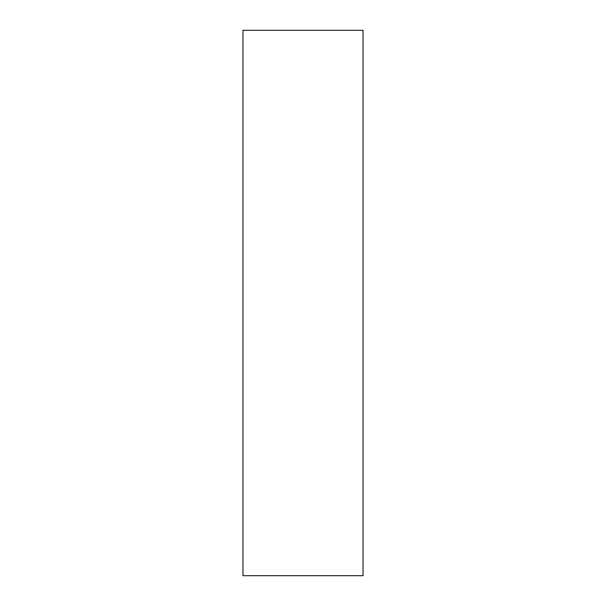 <?xml version="1.0" encoding="UTF-8"?>
<svg xmlns="http://www.w3.org/2000/svg" width="606" height="606" viewBox="0 0 606 606"><rect width="100%" height="100%" fill="white"/><g stroke="black" fill="none" stroke-linecap="round" stroke-linejoin="round"><path stroke-width="0.91" d="M242.968 303L242.968 575.7L363.032 575.7L363.032 30.3L242.968 30.3L242.968 303"/></g></svg>
